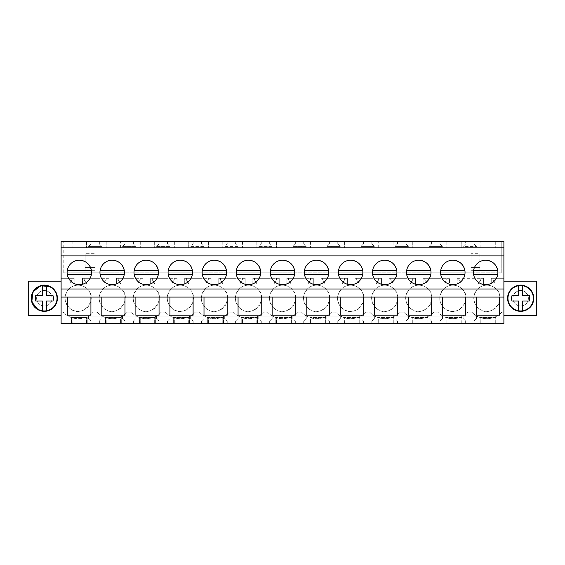 <?xml version="1.0" encoding="UTF-8"?>
<svg xmlns="http://www.w3.org/2000/svg" width="565" height="565" viewBox="0 0 565 565"><rect width="100%" height="100%" fill="white"/><g stroke="black" fill="none" stroke-linecap="round" stroke-linejoin="round"><path stroke-width="0.42" stroke-dasharray="2.83 2.12" d="M61.105 315.355L61.105 323.399L503.895 323.399L503.895 315.355L536.75 315.355L536.75 281.158L503.895 281.158L503.895 312.155L501.847 312.155L503.895 312.155L503.895 241.601L474.028 241.601L474.028 243.946L476.465 246.389L474.028 243.946L474.028 241.601L465.645 241.601L465.645 243.946L463.201 246.389L476.465 246.389L463.201 246.389L465.645 243.946L465.645 241.601L431.582 241.601L431.582 243.946L429.146 246.389L442.409 246.389L439.966 243.946L439.966 241.601L439.966 243.946L442.409 246.389L429.146 246.389L431.582 243.946L431.582 241.601L397.52 241.601L397.52 243.946L395.083 246.389L408.347 246.389L405.903 243.946L405.903 241.601L405.903 243.946L408.347 246.389L395.083 246.389L397.52 243.946L397.52 241.601L363.464 241.601L363.464 243.946L361.021 246.389L374.284 246.389L371.841 243.946L371.841 241.601L371.841 243.946L374.284 246.389L361.021 246.389L363.464 243.946L363.464 241.601L329.402 241.601L329.402 243.946L326.958 246.389L340.222 246.389L337.785 243.946L337.785 241.601L337.785 243.946L340.222 246.389L326.958 246.389L329.402 243.946L329.402 241.601L295.34 241.601L295.34 243.946L292.896 246.389L306.159 246.389L303.723 243.946L303.723 241.601L303.723 243.946L306.159 246.389L292.896 246.389L295.34 243.946L295.34 241.601L261.277 241.601L261.277 243.946L258.841 246.389L272.104 246.389L269.66 243.946L269.66 241.601L269.66 243.946L272.104 246.389L258.841 246.389L261.277 243.946L261.277 241.601L227.215 241.601L227.215 243.946L224.778 246.389L238.042 246.389L235.598 243.946L235.598 241.601L235.598 243.946L238.042 246.389L224.778 246.389L227.215 243.946L227.215 241.601L193.159 241.601L193.159 243.946L190.716 246.389L203.979 246.389L201.536 243.946L201.536 241.601L201.536 243.946L203.979 246.389L190.716 246.389L193.159 243.946L193.159 241.601L159.097 241.601L159.097 243.946L156.653 246.389L169.917 246.389L167.48 243.946L167.48 241.601L167.48 243.946L169.917 246.389L156.653 246.389L159.097 243.946L159.097 241.601L125.035 241.601L125.035 243.946L122.591 246.389L135.854 246.389L133.418 243.946L133.418 241.601L133.418 243.946L135.854 246.389L122.591 246.389L125.035 243.946L125.035 241.601L90.972 241.601L90.972 243.946L88.535 246.389L101.799 246.389L99.355 243.946L99.355 241.601L99.355 243.946L101.799 246.389L88.535 246.389L90.972 243.946L90.972 241.601L61.105 241.601L61.105 315.355L28.25 315.355L28.25 281.158L61.105 281.158M96.375 312.155L97.215 312.155A20.439 20.439 0 0 0 127.174 312.155L131.278 312.155A20.439 20.439 0 0 0 161.237 312.155L165.333 312.155A20.439 20.439 0 0 0 195.299 312.155L199.396 312.155A20.439 20.439 0 0 0 229.362 312.155L233.458 312.155A20.439 20.439 0 0 0 263.424 312.155L267.52 312.155A20.439 20.439 0 0 0 297.48 312.155L301.576 312.155A20.439 20.439 0 0 0 331.542 312.155L335.638 312.155A20.439 20.439 0 0 0 365.604 312.155L369.701 312.155A20.439 20.439 0 0 0 399.667 312.155L403.763 312.155A20.439 20.439 0 0 0 433.722 312.155L437.826 312.155A20.439 20.439 0 0 0 467.785 312.155L471.881 312.155A20.439 20.439 0 0 0 501.847 312.155A20.439 20.439 0 0 1 471.881 312.155L467.785 312.155A20.439 20.439 0 0 1 437.826 312.155L433.722 312.155A20.439 20.439 0 0 1 403.763 312.155L399.667 312.155A20.439 20.439 0 0 1 369.701 312.155L365.604 312.155A20.439 20.439 0 0 1 335.638 312.155L331.542 312.155A20.439 20.439 0 0 1 301.576 312.155L297.48 312.155A20.439 20.439 0 0 1 267.52 312.155L263.424 312.155A20.439 20.439 0 0 1 233.458 312.155L229.362 312.155A20.439 20.439 0 0 1 199.396 312.155L195.299 312.155A20.439 20.439 0 0 1 165.333 312.155L161.237 312.155A20.439 20.439 0 0 1 131.278 312.155L127.174 312.155A20.439 20.439 0 0 1 97.215 312.155L96.375 312.155M474.028 321.054L474.028 323.399L474.028 321.054L476.542 318.54L474.028 321.054M476.542 316.16L476.542 318.54L476.542 316.16L471.041 316.16L476.542 316.16M463.131 316.16L471.041 316.16L463.131 316.16L463.131 318.54L465.645 321.054L465.645 323.399L465.645 321.054L463.131 318.54L463.131 316.16M439.966 321.054L439.966 323.399L439.966 321.054L442.48 318.54L439.966 321.054M442.48 316.16L442.48 318.54L442.48 316.16L436.978 316.16L442.48 316.16M429.068 316.16L436.978 316.16L429.068 316.16L429.068 318.54L431.582 321.054L431.582 323.399L431.582 321.054L429.068 318.54L429.068 316.16M405.903 321.054L405.903 323.399L405.903 321.054L408.417 318.54L405.903 321.054M408.417 316.16L408.417 318.54L408.417 316.16L402.923 316.16L408.417 316.16M395.006 316.16L402.923 316.16L395.006 316.16L395.006 318.54L397.52 321.054L397.52 323.399L397.52 321.054L395.006 318.54L395.006 316.16M371.841 321.054L371.841 323.399L371.841 321.054L374.355 318.54L371.841 321.054M374.355 316.16L374.355 318.54L374.355 316.16L368.86 316.16L374.355 316.16M360.95 316.16L368.86 316.16L360.95 316.16L360.95 318.54L363.464 321.054L363.464 323.399L363.464 321.054L360.95 318.54L360.95 316.16M337.785 321.054L337.785 323.399L337.785 321.054L340.3 318.54L337.785 321.054M340.3 316.16L340.3 318.54L340.3 316.16L334.798 316.16L340.3 316.16M326.888 316.16L334.798 316.16L326.888 316.16L326.888 318.54L329.402 321.054L329.402 323.399L329.402 321.054L326.888 318.54L326.888 316.16M303.723 321.054L303.723 323.399L303.723 321.054L306.237 318.54L303.723 321.054M306.237 316.16L306.237 318.54L306.237 316.16L300.735 316.16L306.237 316.16M292.825 316.16L300.735 316.16L292.825 316.16L292.825 318.54L295.34 321.054L295.34 323.399L295.34 321.054L292.825 318.54L292.825 316.16M269.66 321.054L269.66 323.399L269.66 321.054L272.175 318.54L269.66 321.054M272.175 316.16L272.175 318.54L272.175 316.16L266.68 316.16L272.175 316.16M258.763 316.16L266.68 316.16L258.763 316.16L258.763 318.54L261.277 321.054L261.277 323.399L261.277 321.054L258.763 318.54L258.763 316.16M235.598 321.054L235.598 323.399L235.598 321.054L238.112 318.54L235.598 321.054M238.112 316.16L238.112 318.54L238.112 316.16L232.618 316.16L238.112 316.16M224.701 316.16L232.618 316.16L224.701 316.16L224.701 318.54L227.215 321.054L227.215 323.399L227.215 321.054L224.701 318.54L224.701 316.16M201.536 321.054L201.536 323.399L201.536 321.054L204.05 318.54L201.536 321.054M204.05 316.16L204.05 318.54L204.05 316.16L198.555 316.16L204.05 316.16M190.645 316.16L198.555 316.16L190.645 316.16L190.645 318.54L193.159 321.054L193.159 323.399L193.159 321.054L190.645 318.54L190.645 316.16M167.48 321.054L167.48 323.399L167.48 321.054L169.994 318.54L167.48 321.054M169.994 316.16L169.994 318.54L169.994 316.16L164.493 316.16L169.994 316.16M156.583 316.16L164.493 316.16L156.583 316.16L156.583 318.54L159.097 321.054L159.097 323.399L159.097 321.054L156.583 318.54L156.583 316.16M133.418 321.054L133.418 323.399L133.418 321.054L135.932 318.54L133.418 321.054M135.932 316.16L135.932 318.54L135.932 316.16L130.43 316.16L135.932 316.16M122.52 316.16L130.43 316.16L122.52 316.16L122.52 318.54L125.035 321.054L125.035 323.399L125.035 321.054L122.52 318.54L122.52 316.16M99.355 321.054L99.355 323.399L99.355 321.054L101.87 318.54L99.355 321.054M101.87 316.16L101.87 318.54L101.87 316.16L96.375 316.16L101.87 316.16M88.458 316.16L96.375 316.16L88.458 316.16L88.458 318.54L90.972 321.054L90.972 323.399L90.972 321.054L88.458 318.54L88.458 316.16M61.105 312.155L63.153 312.155A20.439 20.439 0 0 0 93.119 312.155A20.439 20.439 0 0 1 63.153 312.155L61.105 312.155M514.39 286.78A13.073 13.073 0 0 0 509.185 304.528A13.073 13.073 0 0 0 526.926 309.733A13.073 13.073 0 0 0 532.131 291.985A13.073 13.073 0 0 0 514.39 286.78A13.073 13.073 0 0 0 509.185 304.528A13.073 13.073 0 0 0 526.926 309.733C542.11 302.346 528.805 277.994 514.39 286.78A13.073 13.073 0 0 0 509.185 304.528A13.073 13.073 0 0 0 526.926 309.733C542.11 302.346 528.805 277.994 514.39 286.78M38.074 309.733A13.073 13.073 0 0 0 55.815 304.528A13.073 13.073 0 0 0 50.61 286.78A13.073 13.073 0 0 0 32.869 291.985A13.073 13.073 0 0 0 38.074 309.733A13.073 13.073 0 0 0 55.815 304.528A13.073 13.073 0 0 0 50.61 286.78C36.195 277.994 22.89 302.346 38.074 309.733A13.073 13.073 0 0 0 55.815 304.528A13.073 13.073 0 0 0 50.61 286.78M87.236 323.399L71.451 323.399L71.451 317.53L87.236 317.53L87.236 323.399L71.451 323.399L71.451 317.53L87.236 317.53L87.236 323.399M120.585 323.399L106.199 323.399L120.585 323.399L120.606 317.897L106.199 317.897L120.585 317.897L120.585 323.399M121.298 323.399L105.507 323.399L105.507 317.53L121.298 317.53L121.298 323.399L105.507 323.399L105.507 317.53L121.298 317.53L121.298 323.399M154.648 323.399L140.261 323.399L154.648 323.399L154.669 317.897L140.261 317.897L154.648 317.897M155.354 323.399L139.569 323.399L139.569 317.53L155.354 317.53L155.354 323.399L139.569 323.399L139.569 317.53L155.354 317.53L155.354 323.399M208.4 323.399L222.787 323.399L208.379 323.399L208.4 317.897L222.787 317.897L208.4 317.897M189.416 323.399L173.632 323.399L173.632 317.53L189.416 317.53L189.416 323.399L173.632 323.399L173.632 317.53L189.416 317.53L189.416 323.399M359.721 323.399L343.937 323.399L343.937 317.53L359.721 317.53L359.721 323.399L343.937 323.399L343.937 317.53L359.721 317.53L359.721 323.399M359.015 323.399L344.622 323.399L359.015 323.399L359.036 317.897L344.622 317.897L359.015 317.897L359.015 323.399M461.902 323.399L446.117 323.399L446.117 317.53L461.902 317.53L461.902 323.399L446.117 323.399L446.117 317.53L461.902 317.53L461.902 323.399M325.659 323.399L309.874 323.399L309.874 317.53L325.659 317.53L325.659 323.399L309.874 323.399L309.874 317.53L325.659 317.53L325.659 323.399M223.479 323.399L207.694 323.399L207.694 317.53L223.479 317.53L223.479 323.399L207.694 323.399L207.694 317.53L223.479 317.53L223.479 323.399M174.338 323.399L188.731 323.399L174.317 323.399L174.338 317.897L188.731 317.897L174.338 317.897M276.525 323.399L290.911 323.399L276.504 323.399L276.525 317.897L290.911 317.897L276.525 317.897M257.541 323.399L241.756 323.399L241.756 317.53L257.541 317.53L257.541 323.399L241.756 323.399L241.756 317.53L257.541 317.53L257.541 323.399M242.463 323.399L256.849 323.399L242.441 323.399L242.463 317.897L256.849 317.897L242.441 317.897L242.441 323.399M310.566 323.399L324.974 323.399L310.566 323.399L310.581 317.897L324.974 317.897L310.566 317.897L310.566 323.399M427.846 323.399L412.055 323.399L412.055 317.53L427.846 317.53L427.846 323.399L412.055 323.399L412.055 317.53L427.846 317.53L427.846 323.399M412.768 323.399L427.154 323.399L412.747 323.399L412.768 317.897L427.154 317.897L412.768 317.897M393.784 323.399L377.999 323.399L377.999 317.53L393.784 317.53L393.784 323.399L377.999 323.399L377.999 317.53L393.784 317.53L393.784 323.399M446.83 323.399L461.217 323.399L446.809 323.399L446.83 317.897L461.217 317.897L446.83 317.897M378.705 323.399L393.092 323.399L378.684 323.399L378.705 317.897L393.092 317.897L378.684 317.897L378.684 323.399M86.523 323.399L72.136 323.399L86.523 323.399L86.544 317.897L72.136 317.897L86.523 317.897M291.596 323.399L275.812 323.399L275.812 317.53L291.596 317.53L291.596 323.399L275.812 323.399L275.812 317.53L291.596 317.53L291.596 323.399M495.964 323.399L480.179 323.399L480.179 317.53L495.964 317.53L495.964 323.399L480.179 323.399L480.179 317.53L495.964 317.53L495.964 323.399M495.258 323.399L480.864 323.399L495.258 323.399L495.279 317.897L480.864 317.897L495.258 317.897M61.105 247.802L503.895 247.802M86.523 241.601L72.136 241.601L86.523 241.601L86.544 247.802L72.136 247.802L86.523 247.802M461.195 241.601L446.809 241.601L446.809 247.802L461.195 247.802L461.217 241.601L446.809 241.601M188.71 241.601L174.317 241.601L174.317 247.802L188.71 247.802L188.731 241.601L174.317 241.601M208.379 241.601L222.772 241.601L208.379 241.601L208.379 247.802L222.772 247.802L208.379 247.802M222.787 241.601L222.772 247.802L222.787 241.601M324.953 241.601L310.566 241.601L324.953 241.601L324.974 247.802L310.566 247.802L324.953 247.802M310.581 241.601L310.566 247.802L310.581 241.601M276.504 241.601L290.89 241.601L276.504 241.601L276.504 247.802L290.89 247.802L276.504 247.802M256.828 241.601L242.441 241.601L256.828 241.601L256.849 247.802L242.441 247.802L256.828 247.802M154.648 241.601L140.261 241.601L154.669 241.601L154.669 247.802L140.261 247.802L154.648 247.802M106.199 241.601L120.585 241.601L106.199 241.601L106.199 247.802L120.606 247.802L120.606 241.601L120.585 247.802L106.199 247.802M344.622 241.601L359.036 241.601L344.622 241.601L344.622 247.802L359.015 247.802L344.622 247.802M412.747 241.601L427.133 241.601L412.747 241.601L412.747 247.802L427.154 247.802L427.154 241.601L427.133 247.802L412.747 247.802M393.078 241.601L378.684 241.601L393.078 241.601L393.078 247.802L378.684 247.802L378.705 241.601L378.684 247.802L393.078 247.802M480.886 241.601L495.258 241.601L495.258 247.802L480.864 247.802L480.864 241.601L480.886 247.802M495.258 241.601L480.864 241.601M457.198 278.326L483.612 278.326L483.612 283.969L483.612 278.326L480.801 278.326L480.801 279.943L478.619 283.058L478.619 283.969L478.619 283.058L480.801 279.943L480.801 278.326L458.872 278.326L458.872 279.943L458.872 278.326L457.198 278.326L457.198 283.969L457.198 278.326M457.198 283.969L449.549 283.969L449.549 278.326L449.549 283.969L444.556 283.969L444.556 283.058L446.738 279.943L444.556 283.058L444.556 283.969L457.198 283.969M436.978 278.326L449.549 278.326L446.738 278.326L446.738 279.943L446.738 278.326L423.136 278.326L436.978 278.326M423.136 283.969L423.136 278.326L423.136 283.969L415.494 283.969L415.494 278.326L415.494 283.969L410.494 283.969L410.494 283.058L412.676 279.943L410.494 283.058L410.494 283.969L423.136 283.969M402.923 278.326L415.494 278.326L412.676 278.326L412.676 279.943L412.676 278.326L389.073 278.326L402.923 278.326M389.073 283.969L389.073 278.326L389.073 283.969L381.432 283.969L381.432 278.326L381.432 283.969L376.438 283.969L376.438 283.058L378.614 279.943L376.438 283.058L376.438 283.969L389.073 283.969M368.86 278.326L381.432 278.326L378.614 278.326L378.614 279.943L378.614 278.326L355.011 278.326L368.86 278.326M355.011 283.969L355.011 278.326L355.011 283.969L347.369 283.969L347.369 278.326L347.369 283.969L342.376 283.969L342.376 283.058L344.551 279.943L342.376 283.058L342.376 283.969L355.011 283.969M334.798 278.326L347.369 278.326L344.551 278.326L344.551 279.943L344.551 278.326L320.955 278.326L334.798 278.326M320.955 283.969L320.955 278.326L320.955 283.969L313.307 283.969L313.307 278.326L313.307 283.969L308.313 283.969L308.313 283.058L310.496 279.943L308.313 283.058L308.313 283.969L320.955 283.969M300.735 278.326L313.307 278.326L310.496 278.326L310.496 279.943L310.496 278.326L286.893 278.326L300.735 278.326M286.893 283.969L286.893 278.326L286.893 283.969L279.251 283.969L279.251 278.326L279.251 283.969L274.251 283.969L274.251 283.058L276.433 279.943L274.251 283.058L274.251 283.969L286.893 283.969M266.68 278.326L279.251 278.326L276.433 278.326L276.433 279.943L276.433 278.326L252.83 278.326L266.68 278.326M252.83 283.969L252.83 278.326L252.83 283.969L245.189 283.969L245.189 278.326L245.189 283.969L240.189 283.969L240.189 283.058L242.371 279.943L240.189 283.058L240.189 283.969L252.83 283.969M232.618 278.326L245.189 278.326L242.371 278.326L242.371 279.943L242.371 278.326L218.768 278.326L232.618 278.326M218.768 283.969L218.768 278.326L218.768 283.969L211.126 283.969L211.126 278.326L211.126 283.969L206.133 283.969L206.133 283.058L208.308 279.943L206.133 283.058L206.133 283.969L218.768 283.969M198.555 278.326L211.126 278.326L208.308 278.326L208.308 279.943L208.308 278.326L184.706 278.326L198.555 278.326M184.706 283.969L184.706 278.326L184.706 283.969L177.064 283.969L177.064 278.326L177.064 283.969L172.071 283.969L172.071 283.058L174.246 279.943L172.071 283.058L172.071 283.969L184.706 283.969M164.493 278.326L177.064 278.326L174.246 278.326L174.246 279.943L174.246 278.326L150.65 278.326L164.493 278.326M150.65 283.969L150.65 278.326L150.65 283.969L143.001 283.969L143.001 278.326L143.001 283.969L138.008 283.969L138.008 283.058L140.191 279.943L138.008 283.058L138.008 283.969L150.65 283.969M130.43 278.326L143.001 278.326L140.191 278.326L140.191 279.943L140.191 278.326L116.588 278.326L130.43 278.326M116.588 283.969L116.588 278.326L116.588 283.969L108.946 283.969L108.946 278.326L108.946 283.969L103.946 283.969L103.946 283.058L106.128 279.943L103.946 283.058L103.946 283.969L116.588 283.969M96.375 278.326L108.946 278.326L106.128 278.326L106.128 279.943L106.128 278.326L82.525 278.326L96.375 278.326M82.525 283.969L82.525 278.326L82.525 283.969L74.884 283.969L74.884 278.326L74.884 283.969L69.891 283.969L69.891 283.058L72.066 279.943L69.891 283.058L69.891 283.969L82.525 283.969M61.105 278.326L74.884 278.326L72.066 278.326L72.066 279.943L72.066 278.326L61.105 278.326M63.788 272.846L63.788 241.601L63.788 272.846L501.212 272.846L501.212 241.601L501.212 272.846L63.788 272.846M491.26 278.326L503.895 278.326L492.934 278.326L492.934 279.943L492.934 278.326L491.26 278.326L491.26 283.969L491.26 278.326M491.26 283.969L478.619 283.969L491.26 283.969M86.381 283.058L86.381 283.969L86.381 283.058L84.199 279.943L84.199 278.326L84.199 279.943L86.381 283.058M120.444 283.058L120.444 283.969L120.444 283.058L118.262 279.943L118.262 278.326L118.262 279.943L120.444 283.058M154.506 283.058L154.506 283.969L154.506 283.058L152.324 279.943L152.324 278.326L152.324 279.943L154.506 283.058M188.562 283.058L188.562 283.969L188.562 283.058L186.386 279.943L186.386 278.326L186.386 279.943L188.562 283.058M222.624 283.058L222.624 283.969L222.624 283.058L220.449 279.943L220.449 278.326L220.449 279.943L222.624 283.058M256.687 283.058L256.687 283.969L256.687 283.058L254.504 279.943L254.504 278.326L254.504 279.943L256.687 283.058M290.749 283.058L290.749 283.969L290.749 283.058L288.567 279.943L288.567 278.326L288.567 279.943L290.749 283.058M324.811 283.058L324.811 283.969L324.811 283.058L322.629 279.943L322.629 278.326L322.629 279.943L324.811 283.058M358.867 283.058L358.867 283.969L358.867 283.058L356.692 279.943L356.692 278.326L356.692 279.943L358.867 283.058M392.929 283.058L392.929 283.969L392.929 283.058L390.754 279.943L390.754 278.326L390.754 279.943L392.929 283.058M426.992 283.058L426.992 283.969L426.992 283.058L424.809 279.943L424.809 278.326L424.809 279.943L426.992 283.058M461.054 283.058L461.054 283.969L461.054 283.058L458.872 279.943L461.054 283.058M495.11 283.058L495.11 283.969L495.11 283.058L492.934 279.943L495.11 283.058M86.233 287.995A13.073 13.073 0 0 0 70.039 287.995A13.073 13.073 0 0 0 70.039 308.518A13.073 13.073 0 0 0 88.401 306.357A13.073 13.073 0 0 0 86.233 287.995C99.97 297.804 82.78 319.592 70.039 308.518C63.471 301.682 63.471 294.838 70.039 287.995A13.073 13.073 0 0 1 86.233 287.995M308.462 287.995A13.073 13.073 0 0 0 308.462 308.518A13.073 13.073 0 0 0 326.824 306.357A13.073 13.073 0 0 0 308.462 287.995A13.073 13.073 0 0 1 324.656 287.995C338.393 297.804 321.21 319.592 308.462 308.518C301.894 301.682 301.894 294.838 308.462 287.995M410.649 287.995A13.073 13.073 0 0 0 410.649 308.518A13.073 13.073 0 0 0 429.012 306.357A13.073 13.073 0 0 0 410.649 287.995A13.073 13.073 0 0 1 426.843 287.995C440.58 297.804 423.39 319.592 410.649 308.518C404.074 301.682 404.074 294.838 410.649 287.995M240.344 287.995A13.073 13.073 0 0 0 240.344 308.518A13.073 13.073 0 0 0 258.706 306.357A13.073 13.073 0 0 0 240.344 287.995A13.073 13.073 0 0 1 256.538 287.995C270.275 297.804 253.085 319.592 240.344 308.518C233.769 301.682 233.769 294.838 240.344 287.995M274.399 287.995A13.073 13.073 0 0 0 274.399 308.518A13.073 13.073 0 0 0 292.762 306.357A13.073 13.073 0 0 0 274.399 287.995A13.073 13.073 0 0 1 290.601 287.995C304.337 297.804 287.147 319.592 274.399 308.518C267.831 301.682 267.831 294.838 274.399 287.995M358.719 287.995A13.073 13.073 0 0 0 342.524 287.995A13.073 13.073 0 0 0 342.524 308.518A13.073 13.073 0 0 0 360.887 306.357A13.073 13.073 0 0 0 358.719 287.995C372.455 297.804 355.272 319.592 342.524 308.518C335.956 301.682 335.956 294.838 342.524 287.995A13.073 13.073 0 0 1 358.719 287.995M460.899 287.995A13.073 13.073 0 0 0 444.704 287.995A13.073 13.073 0 0 0 444.704 308.518A13.073 13.073 0 0 0 463.067 306.357A13.073 13.073 0 0 0 460.899 287.995C474.642 297.804 457.452 319.592 444.704 308.518C438.136 301.682 438.136 294.838 444.704 287.995A13.073 13.073 0 0 1 460.899 287.995M478.767 287.995A13.073 13.073 0 0 0 478.767 308.518A13.073 13.073 0 0 0 497.129 306.357A13.073 13.073 0 0 0 478.767 287.995A13.073 13.073 0 0 1 494.961 287.995C508.698 297.804 491.515 319.592 478.767 308.518C472.199 301.682 472.199 294.838 478.767 287.995M376.587 287.995A13.073 13.073 0 0 0 376.587 308.518A13.073 13.073 0 0 0 394.949 306.357A13.073 13.073 0 0 0 376.587 287.995A13.073 13.073 0 0 1 392.781 287.995C406.518 297.804 389.327 319.592 376.587 308.518C370.019 301.682 370.019 294.838 376.587 287.995M188.413 287.995A13.073 13.073 0 0 0 172.219 287.995A13.073 13.073 0 0 0 172.219 308.518A13.073 13.073 0 0 0 190.582 306.357A13.073 13.073 0 0 0 188.413 287.995C202.15 297.804 184.967 319.592 172.219 308.518C165.651 301.682 165.651 294.838 172.219 287.995A13.073 13.073 0 0 1 188.413 287.995M138.157 287.995A13.073 13.073 0 0 0 138.157 308.518A13.073 13.073 0 0 0 156.519 306.357A13.073 13.073 0 0 0 138.157 287.995A13.073 13.073 0 0 1 154.351 287.995C168.088 297.804 150.904 319.592 138.157 308.518C131.589 301.682 131.589 294.838 138.157 287.995M206.281 287.995A13.073 13.073 0 0 0 206.281 308.518A13.073 13.073 0 0 0 224.644 306.357A13.073 13.073 0 0 0 206.281 287.995A13.073 13.073 0 0 1 222.476 287.995C236.212 297.804 219.022 319.592 206.281 308.518C199.713 301.682 199.713 294.838 206.281 287.995M104.101 287.995A13.073 13.073 0 0 0 104.101 308.518A13.073 13.073 0 0 0 122.464 306.357A13.073 13.073 0 0 0 104.101 287.995A13.073 13.073 0 0 1 120.296 287.995C134.032 297.804 116.842 319.592 104.101 308.518C97.526 301.682 97.526 294.838 104.101 287.995M503.895 315.355L503.895 281.158M106.199 323.399L106.199 317.897M106.22 323.399L106.22 317.897M154.669 323.399L154.669 317.897M140.261 323.399L140.261 317.897L140.275 323.399M222.772 323.399L222.772 317.897L222.787 323.399M208.379 323.399L208.379 317.897M344.622 323.399L344.622 317.897M344.643 323.399L344.643 317.897M188.71 323.399L188.71 317.897M188.731 323.399L188.731 317.897M174.317 323.399L174.317 317.897M290.89 323.399L290.89 317.897L290.911 323.399M276.504 323.399L276.504 317.897M256.828 323.399L256.828 317.897M256.849 323.399L256.849 317.897M324.953 323.399L324.953 317.897M324.974 323.399L324.974 317.897M427.133 323.399L427.133 317.897L427.154 323.399M412.747 323.399L412.747 317.897M461.195 323.399L461.195 317.897M461.217 323.399L461.217 317.897M446.809 323.399L446.809 317.897M393.078 323.399L393.078 317.897M393.092 323.399L393.092 317.897M86.544 323.399L86.544 317.897M72.136 323.399L72.136 317.897L72.158 323.399M495.279 323.399L495.279 317.897M480.864 323.399L480.864 317.897M480.886 323.399L480.886 317.897M465.595 315.206L465.595 297.084L442.43 297.084L442.43 315.206L465.595 315.206M431.533 315.206L431.533 297.084L408.368 297.084L408.368 315.206L431.533 315.206M397.47 315.206L397.47 297.084L374.305 297.084L374.305 315.206L397.47 315.206M363.415 315.206L363.415 297.084L340.243 297.084L340.243 315.206L363.415 315.206M329.353 315.206L329.353 297.084L306.188 297.084L306.188 315.206L329.353 315.206M295.29 315.206L295.29 297.084L272.125 297.084L272.125 315.206L295.29 315.206M261.228 315.206L261.228 297.084L238.063 297.084L238.063 315.206L261.228 315.206M227.165 315.206L227.165 297.084L204 297.084L204 315.206L227.165 315.206M193.11 315.206L193.11 297.084L169.938 297.084L169.938 315.206L193.11 315.206M159.048 315.206L159.048 297.084L135.883 297.084L135.883 315.206L159.048 315.206M124.985 315.206L124.985 297.084L101.82 297.084L101.82 315.206L124.985 315.206M90.923 315.206L90.923 297.084L67.758 297.084L67.758 315.206L90.923 315.206M499.658 315.206L499.658 297.084L476.486 297.084L476.486 315.206L499.658 315.206M79.34 284.682A12.239 12.239 0 0 0 91.579 272.443A12.239 12.239 0 0 0 79.34 260.204A12.239 12.239 0 0 0 67.108 272.443A12.239 12.239 0 0 0 79.34 284.682A12.239 12.239 0 0 0 91.579 272.443A12.239 12.239 0 0 0 79.34 260.204A12.239 12.239 0 0 0 67.108 272.443A12.239 12.239 0 0 0 79.34 284.682A12.239 12.239 0 0 0 91.41 270.43L67.27 270.43A12.239 12.239 0 0 0 79.34 284.682M418.743 284.682A12.239 12.239 0 0 0 430.982 272.443A12.239 12.239 0 0 0 418.743 260.204A12.239 12.239 0 0 0 406.51 272.443A12.239 12.239 0 0 0 418.743 284.682A12.239 12.239 0 0 0 430.982 272.443A12.239 12.239 0 0 0 418.743 260.204A12.239 12.239 0 0 0 406.51 272.443A12.239 12.239 0 0 0 418.743 284.682A12.239 12.239 0 0 0 430.812 270.43L406.673 270.43A12.239 12.239 0 0 0 418.743 284.682M248.438 284.682A12.239 12.239 0 0 0 260.677 272.443A12.239 12.239 0 0 0 248.438 260.204A12.239 12.239 0 0 0 236.205 272.443A12.239 12.239 0 0 0 248.438 284.682A12.239 12.239 0 0 0 260.677 272.443A12.239 12.239 0 0 0 248.438 260.204A12.239 12.239 0 0 0 236.205 272.443A12.239 12.239 0 0 0 248.438 284.682A12.239 12.239 0 0 0 260.507 270.43L236.368 270.43A12.239 12.239 0 0 0 248.438 284.682M180.32 260.204A12.239 12.239 0 0 0 168.08 272.443A12.239 12.239 0 0 0 180.32 284.682A12.239 12.239 0 0 0 192.552 272.443A12.239 12.239 0 0 0 180.32 260.204A12.239 12.239 0 0 0 168.08 272.443A12.239 12.239 0 0 0 180.32 284.682A12.239 12.239 0 0 0 192.552 272.443A12.239 12.239 0 0 0 180.32 260.204A12.239 12.239 0 0 0 168.25 274.456A12.239 12.239 0 0 0 192.39 274.456A12.239 12.239 0 0 0 192.39 270.43L168.25 270.43M214.375 260.204A12.239 12.239 0 0 0 202.143 272.443A12.239 12.239 0 0 0 214.375 284.682A12.239 12.239 0 0 0 226.614 272.443A12.239 12.239 0 0 0 214.375 260.204A12.239 12.239 0 0 0 202.143 272.443A12.239 12.239 0 0 0 214.375 284.682A12.239 12.239 0 0 0 226.614 272.443A12.239 12.239 0 0 0 214.375 260.204A12.239 12.239 0 0 0 202.305 274.456A12.239 12.239 0 0 0 226.445 274.456A12.239 12.239 0 0 0 226.445 270.43L202.305 270.43M112.195 284.682A12.239 12.239 0 0 0 124.434 272.443A12.239 12.239 0 0 0 112.195 260.204A12.239 12.239 0 0 0 99.956 272.443A12.239 12.239 0 0 0 112.195 284.682A12.239 12.239 0 0 0 124.434 272.443A12.239 12.239 0 0 0 112.195 260.204A12.239 12.239 0 0 0 99.956 272.443A12.239 12.239 0 0 0 112.195 284.682A12.239 12.239 0 0 0 124.265 270.43L100.125 270.43A12.239 12.239 0 0 0 112.195 284.682M146.257 260.204A12.239 12.239 0 0 0 134.018 272.443A12.239 12.239 0 0 0 146.257 284.682A12.239 12.239 0 0 0 158.49 272.443A12.239 12.239 0 0 0 146.257 260.204A12.239 12.239 0 0 0 134.018 272.443A12.239 12.239 0 0 0 146.257 284.682A12.239 12.239 0 0 0 158.49 272.443A12.239 12.239 0 0 0 146.257 260.204A12.239 12.239 0 0 0 134.188 274.456A12.239 12.239 0 0 0 158.327 274.456A12.239 12.239 0 0 0 158.327 270.43L134.188 270.43M350.625 260.204A12.239 12.239 0 0 0 338.386 272.443A12.239 12.239 0 0 0 350.625 284.682A12.239 12.239 0 0 0 362.857 272.443A12.239 12.239 0 0 0 350.625 260.204A12.239 12.239 0 0 0 338.386 272.443A12.239 12.239 0 0 0 350.625 284.682A12.239 12.239 0 0 0 362.857 272.443A12.239 12.239 0 0 0 350.625 260.204A12.239 12.239 0 0 0 338.555 274.456A12.239 12.239 0 0 0 362.695 274.456A12.239 12.239 0 0 0 362.695 270.43L338.555 270.43M316.562 260.204A12.239 12.239 0 0 0 304.323 272.443A12.239 12.239 0 0 0 316.562 284.682A12.239 12.239 0 0 0 328.795 272.443A12.239 12.239 0 0 0 316.562 260.204A12.239 12.239 0 0 0 304.323 272.443A12.239 12.239 0 0 0 316.562 284.682A12.239 12.239 0 0 0 328.795 272.443A12.239 12.239 0 0 0 316.562 260.204A12.239 12.239 0 0 0 304.493 274.456A12.239 12.239 0 0 0 328.632 274.456A12.239 12.239 0 0 0 328.632 270.43L304.493 270.43M282.5 260.204A12.239 12.239 0 0 0 270.261 272.443A12.239 12.239 0 0 0 282.5 284.682A12.239 12.239 0 0 0 294.739 272.443A12.239 12.239 0 0 0 282.5 260.204A12.239 12.239 0 0 0 270.261 272.443A12.239 12.239 0 0 0 282.5 284.682A12.239 12.239 0 0 0 294.739 272.443A12.239 12.239 0 0 0 282.5 260.204A12.239 12.239 0 0 0 270.43 274.456A12.239 12.239 0 0 0 294.57 274.456A12.239 12.239 0 0 0 294.57 270.43L270.43 270.43M452.805 284.682A12.239 12.239 0 0 0 465.044 272.443A12.239 12.239 0 0 0 452.805 260.204A12.239 12.239 0 0 0 440.566 272.443A12.239 12.239 0 0 0 452.805 284.682A12.239 12.239 0 0 0 465.044 272.443A12.239 12.239 0 0 0 452.805 260.204A12.239 12.239 0 0 0 440.566 272.443A12.239 12.239 0 0 0 452.805 284.682A12.239 12.239 0 0 0 464.875 270.43L440.735 270.43A12.239 12.239 0 0 0 452.805 284.682M384.68 260.204A12.239 12.239 0 0 0 372.448 272.443A12.239 12.239 0 0 0 384.68 284.682A12.239 12.239 0 0 0 396.92 272.443A12.239 12.239 0 0 0 384.68 260.204A12.239 12.239 0 0 0 372.448 272.443A12.239 12.239 0 0 0 384.68 284.682A12.239 12.239 0 0 0 396.92 272.443A12.239 12.239 0 0 0 384.68 260.204A12.239 12.239 0 0 0 372.61 274.456A12.239 12.239 0 0 0 396.75 274.456A12.239 12.239 0 0 0 396.75 270.43L372.61 270.43M485.66 260.204A12.239 12.239 0 0 0 473.421 272.443A12.239 12.239 0 0 0 485.66 284.682A12.239 12.239 0 0 0 497.892 272.443A12.239 12.239 0 0 0 485.66 260.204A12.239 12.239 0 0 0 473.421 272.443A12.239 12.239 0 0 0 485.66 284.682A12.239 12.239 0 0 0 497.892 272.443A12.239 12.239 0 0 0 485.66 260.204A12.239 12.239 0 0 0 473.59 274.456A12.239 12.239 0 0 0 497.73 274.456A12.239 12.239 0 0 0 497.73 270.43L473.59 270.43M85.11 267.415L95.167 267.415L95.167 253.671L85.11 253.671L85.11 267.415L95.167 267.415L95.167 269.901L85.11 269.901L85.11 267.415M479.89 270.296L479.89 267.033L471.041 267.033L471.041 253.671L479.89 253.671L479.89 267.415L471.041 267.415L479.89 267.415L479.89 270.296L471.041 270.296M471.041 253.671L471.041 269.901L479.89 269.901M72.136 241.601L72.136 247.802L72.158 241.601M86.544 241.601L86.544 247.802M446.83 241.601L446.83 247.802M461.217 241.601L461.217 247.802L446.809 247.802M174.338 241.601L174.338 247.802M188.731 241.601L188.731 247.802L174.317 247.802M208.4 241.601L208.4 247.802M324.974 241.601L324.974 247.802M290.89 241.601L290.89 247.802L290.911 241.601M276.525 241.601L276.525 247.802M242.441 241.601L242.441 247.802L242.463 241.601M256.849 241.601L256.849 247.802M154.669 241.601L154.669 247.802M140.275 241.601L140.275 247.802L140.261 241.601M106.22 241.601L106.22 247.802M344.643 241.601L344.643 247.802M359.036 241.601L359.036 247.802L359.015 241.601M412.768 241.601L412.768 247.802M393.092 241.601L393.092 247.802M495.279 241.601L495.279 247.802L480.864 247.802M524.355 305.022A7.712 7.712 0 0 0 527.428 294.563A7.712 7.712 0 0 0 516.961 291.491A7.712 7.712 0 0 0 513.889 301.95A7.712 7.712 0 0 0 524.355 305.022C533.311 300.672 525.464 286.307 516.961 291.491A7.712 7.712 0 0 0 513.889 301.95A7.712 7.712 0 0 0 524.355 305.022M40.645 305.022A7.712 7.712 0 0 0 51.111 301.95A7.712 7.712 0 0 0 48.039 291.491A7.712 7.712 0 0 0 37.573 294.563A7.712 7.712 0 0 0 40.645 305.022A7.712 7.712 0 0 0 51.111 301.95A7.712 7.712 0 0 0 48.039 291.491A7.712 7.712 0 0 0 37.573 294.563A7.712 7.712 0 0 0 40.645 305.022A7.712 7.712 0 0 1 37.573 294.563A7.712 7.712 0 0 1 48.039 291.491A7.712 7.712 0 0 1 51.111 301.95A7.712 7.712 0 0 1 40.645 305.022A7.712 7.712 0 0 1 37.573 294.563A7.712 7.712 0 0 1 48.039 291.491A7.712 7.712 0 0 1 51.111 301.95A7.712 7.712 0 0 1 40.645 305.022M95.167 267.033L85.11 267.033L85.11 260.006L95.167 260.006L95.167 269.901M95.167 260.006L95.167 253.671M85.11 260.006L85.11 253.671M85.11 267.033L85.11 269.901M479.89 267.033L479.89 253.671M471.041 260.006L479.89 260.006M471.041 267.033L471.041 270.098L479.89 270.098M79.34 260.204A12.239 12.239 0 0 0 67.27 270.43M67.27 274.456L91.41 274.456M473.59 274.456L497.73 274.456M112.195 260.204A12.239 12.239 0 0 0 100.125 270.43M100.125 274.456L124.265 274.456M134.188 274.456L158.327 274.456M168.25 274.456L192.39 274.456M202.305 274.456L226.445 274.456M248.438 260.204A12.239 12.239 0 0 0 236.368 270.43M236.368 274.456L260.507 274.456M270.43 274.456L294.57 274.456M304.493 274.456L328.632 274.456M338.555 274.456L362.695 274.456M372.61 274.456L396.75 274.456M418.743 260.204A12.239 12.239 0 0 0 406.673 270.43M406.673 274.456L430.812 274.456M452.805 260.204A12.239 12.239 0 0 0 440.735 270.43M440.735 274.456L464.875 274.456M55.49 304.344A12.705 12.705 0 0 0 50.433 287.112A12.705 12.705 0 0 0 33.194 292.169A12.705 12.705 0 0 0 38.251 309.401A12.705 12.705 0 0 0 55.49 304.344M35.708 300.983A9.054 9.054 0 0 1 35.708 295.53L42.333 295.53L42.333 285.713M52.976 295.53A9.054 9.054 0 0 1 52.976 300.983L46.351 300.983L46.351 310.799M46.351 285.713L46.351 295.53M42.333 310.799L42.333 300.983M516.961 305.022A7.712 7.712 0 0 1 513.889 294.563A7.712 7.712 0 0 1 524.355 291.491A7.712 7.712 0 0 1 527.428 301.95A7.712 7.712 0 0 1 516.961 305.022A7.712 7.712 0 0 1 513.889 294.563A7.712 7.712 0 0 1 524.355 291.491A7.712 7.712 0 0 1 527.428 301.95A7.712 7.712 0 0 1 516.961 305.022M531.806 304.344A12.705 12.705 0 0 0 526.75 287.112A12.705 12.705 0 0 0 509.51 292.169A12.705 12.705 0 0 0 514.567 309.401A12.705 12.705 0 0 0 531.806 304.344M512.024 300.983A9.054 9.054 0 0 1 512.024 295.53L518.649 295.53L518.649 285.713M529.292 295.53A9.054 9.054 0 0 1 529.292 300.983L522.667 300.983L522.667 310.799M522.667 285.713L522.667 295.53M518.649 310.799L518.649 300.983M95.167 270.098L85.11 270.098M95.167 269.18L85.11 269.18M479.89 269.18L471.041 269.18M95.167 270.296L85.11 270.296"/><path stroke-width="0.85" d="M61.105 323.399L61.105 241.601L503.895 241.601L503.895 323.399L61.105 323.399M61.105 297.084L67.758 297.084L67.758 315.206L90.923 315.206L90.923 297.084L101.82 297.084L101.82 315.206L124.985 315.206L124.985 297.084L135.883 297.084L135.883 315.206L159.048 315.206L159.048 297.084L169.938 297.084L169.938 315.206L193.11 315.206L193.11 297.084L204 297.084L204 315.206L227.165 315.206L227.165 297.084L238.063 297.084L238.063 315.206L261.228 315.206L261.228 297.084L272.125 297.084L272.125 315.206L295.29 315.206L295.29 297.084L306.188 297.084L306.188 315.206L329.353 315.206L329.353 297.084L340.243 297.084L340.243 315.206L363.415 315.206L363.415 297.084L374.305 297.084L374.305 315.206L397.47 315.206L397.47 297.084L408.368 297.084L408.368 315.206L431.533 315.206L431.533 297.084L442.43 297.084L442.43 315.206L465.595 315.206L465.595 297.084L503.895 297.084M476.486 297.084L476.486 315.206L499.658 315.206L499.658 297.084M67.758 297.084L90.923 297.084M101.82 297.084L124.985 297.084M135.883 297.084L159.048 297.084M169.938 297.084L193.11 297.084M204 297.084L227.165 297.084M238.063 297.084L261.228 297.084M272.125 297.084L295.29 297.084M306.188 297.084L329.353 297.084M340.243 297.084L363.415 297.084M374.305 297.084L397.47 297.084M408.368 297.084L431.533 297.084M442.43 297.084L465.595 297.084M61.105 288.998L503.895 288.998M61.105 255.889L503.895 255.889M79.34 260.204A12.239 12.239 0 0 1 91.579 272.443A12.239 12.239 0 0 1 79.34 284.682A12.239 12.239 0 0 1 67.108 272.443A12.239 12.239 0 0 1 79.34 260.204C85.852 260.684 89.87 264.088 91.41 270.43L67.27 270.43M418.743 260.204A12.239 12.239 0 0 1 430.982 272.443A12.239 12.239 0 0 1 418.743 284.682A12.239 12.239 0 0 1 406.51 272.443A12.239 12.239 0 0 1 418.743 260.204C425.254 260.684 429.273 264.088 430.812 270.43L406.673 270.43M248.438 260.204A12.239 12.239 0 0 1 260.677 272.443A12.239 12.239 0 0 1 248.438 284.682A12.239 12.239 0 0 1 236.205 272.443A12.239 12.239 0 0 1 248.438 260.204C254.949 260.684 258.968 264.088 260.507 270.43L236.368 270.43M180.32 284.682A12.239 12.239 0 0 1 168.08 272.443A12.239 12.239 0 0 1 180.32 260.204A12.239 12.239 0 0 1 192.552 272.443A12.239 12.239 0 0 1 180.32 284.682M214.375 284.682A12.239 12.239 0 0 1 202.143 272.443A12.239 12.239 0 0 1 214.375 260.204A12.239 12.239 0 0 1 226.614 272.443A12.239 12.239 0 0 1 214.375 284.682M112.195 260.204A12.239 12.239 0 0 1 124.434 272.443A12.239 12.239 0 0 1 112.195 284.682A12.239 12.239 0 0 1 99.956 272.443A12.239 12.239 0 0 1 112.195 260.204C118.707 260.684 122.725 264.088 124.265 270.43L100.125 270.43M146.257 284.682A12.239 12.239 0 0 1 134.018 272.443A12.239 12.239 0 0 1 146.257 260.204A12.239 12.239 0 0 1 158.49 272.443A12.239 12.239 0 0 1 146.257 284.682M350.625 284.682A12.239 12.239 0 0 1 338.386 272.443A12.239 12.239 0 0 1 350.625 260.204A12.239 12.239 0 0 1 362.857 272.443A12.239 12.239 0 0 1 350.625 284.682M316.562 284.682A12.239 12.239 0 0 1 304.323 272.443A12.239 12.239 0 0 1 316.562 260.204A12.239 12.239 0 0 1 328.795 272.443A12.239 12.239 0 0 1 316.562 284.682M282.5 284.682A12.239 12.239 0 0 1 270.261 272.443A12.239 12.239 0 0 1 282.5 260.204A12.239 12.239 0 0 1 294.739 272.443A12.239 12.239 0 0 1 282.5 284.682M452.805 260.204A12.239 12.239 0 0 1 465.044 272.443A12.239 12.239 0 0 1 452.805 284.682A12.239 12.239 0 0 1 440.566 272.443A12.239 12.239 0 0 1 452.805 260.204C459.31 260.684 463.335 264.088 464.875 270.43L440.735 270.43M384.68 284.682A12.239 12.239 0 0 1 372.448 272.443A12.239 12.239 0 0 1 384.68 260.204A12.239 12.239 0 0 1 396.92 272.443A12.239 12.239 0 0 1 384.68 284.682M485.66 284.682A12.239 12.239 0 0 1 473.421 272.443A12.239 12.239 0 0 1 485.66 260.204A12.239 12.239 0 0 1 497.892 272.443A12.239 12.239 0 0 1 485.66 284.682M61.105 247.802L503.895 247.802M61.105 281.158L28.25 281.158L28.25 315.355L61.105 315.355M38.074 309.733A13.073 13.073 0 0 0 55.815 304.528A13.073 13.073 0 0 0 50.61 286.78A13.073 13.073 0 0 0 32.869 291.985A13.073 13.073 0 0 0 38.074 309.733L31.809 301.964L32.841 292.041M503.895 281.158L536.75 281.158L536.75 315.355L503.895 315.355M50.61 286.78L40.687 285.706L32.897 291.936M514.39 286.78A13.073 13.073 0 0 0 509.185 304.528A13.073 13.073 0 0 0 526.926 309.733A13.073 13.073 0 0 0 532.131 291.985A13.073 13.073 0 0 0 514.39 286.78M67.27 274.456L91.41 274.456M473.59 270.43L497.73 270.43C496.19 264.088 492.164 260.684 485.66 260.204M473.59 274.456L497.73 274.456M100.125 274.456L124.265 274.456M134.188 270.43L158.327 270.43C156.788 264.088 152.762 260.684 146.257 260.204M134.188 274.456L158.327 274.456M168.25 270.43L192.39 270.43C190.85 264.088 186.824 260.684 180.32 260.204M168.25 274.456L192.39 274.456M202.305 270.43L226.445 270.43C224.912 264.088 220.887 260.684 214.375 260.204M202.305 274.456L226.445 274.456M236.368 274.456L260.507 274.456M270.43 270.43L294.57 270.43C293.03 264.088 289.005 260.684 282.5 260.204M270.43 274.456L294.57 274.456M304.493 270.43L328.632 270.43C327.093 264.088 323.067 260.684 316.562 260.204M304.493 274.456L328.632 274.456M338.555 270.43L362.695 270.43C361.155 264.088 357.129 260.684 350.625 260.204M338.555 274.456L362.695 274.456M372.61 270.43L396.75 270.43C395.21 264.088 391.192 260.684 384.68 260.204M372.61 274.456L396.75 274.456M406.673 274.456L430.812 274.456M440.735 274.456L464.875 274.456M55.49 304.344A12.705 12.705 0 0 0 42.333 285.713C38.293 286.455 35.242 288.609 33.194 292.169A12.705 12.705 0 0 0 46.351 310.799A12.705 12.705 0 0 0 55.49 304.344M46.351 285.713L46.351 295.53L52.976 295.53A9.054 9.054 0 0 1 52.976 300.983L46.351 300.983L46.351 310.799M42.333 310.799L42.333 300.983L35.708 300.983A9.054 9.054 0 0 1 35.708 295.53L42.333 295.53L42.333 285.713M46.351 295.53L52.976 295.53M42.333 300.983L35.708 300.983M531.806 304.344A12.705 12.705 0 0 0 518.649 285.713C514.609 286.455 511.558 288.609 509.51 292.169A12.705 12.705 0 0 0 522.667 310.799A12.705 12.705 0 0 0 531.806 304.344M522.667 285.713L522.667 295.53L529.292 295.53A9.054 9.054 0 0 1 529.292 300.983L522.667 300.983L522.667 310.799M518.649 310.799L518.649 300.983L512.024 300.983A9.054 9.054 0 0 1 512.024 295.53L518.649 295.53L518.649 285.713M522.667 295.53L529.292 295.53M518.649 300.983L512.024 300.983"/></g></svg>
